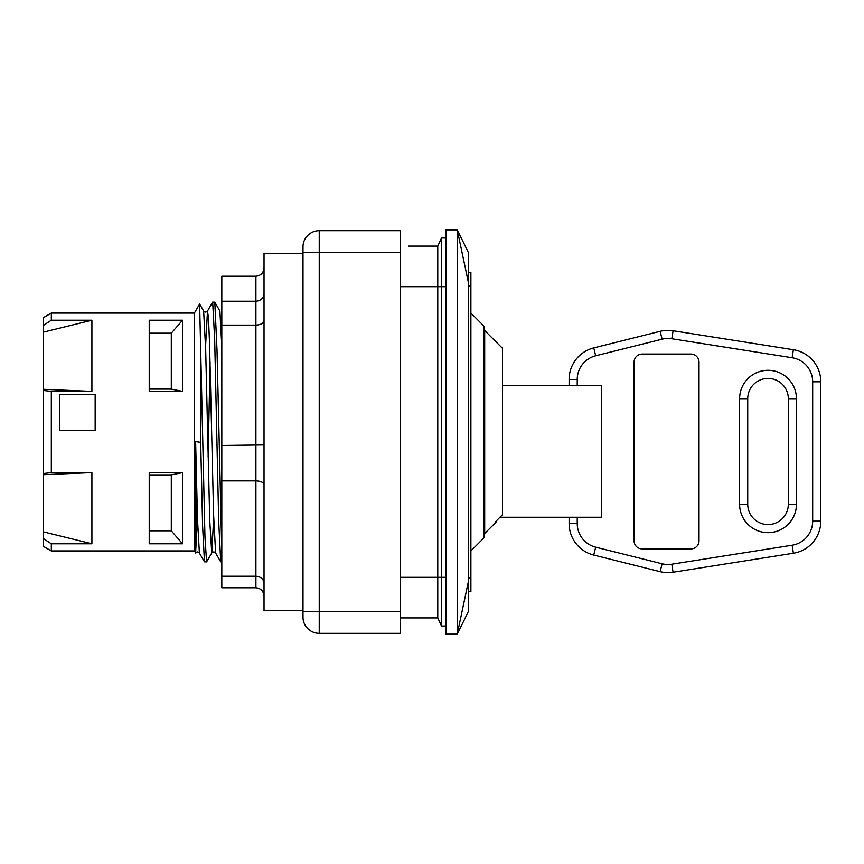 <?xml version="1.0" encoding="UTF-8"?>
<svg xmlns="http://www.w3.org/2000/svg" width="864" height="864" viewBox="0 0 864 864"><rect width="100%" height="100%" fill="white"/><g stroke="black" fill="none" stroke-linecap="round" stroke-linejoin="round"><path stroke-width="1.3" d="M196.852 495.806L195.62 552.755L197.456 517.784M205.567 346.205L207.5 310.986C206.194 312.401 204.908 312.401 203.645 310.986L205.675 349.618L209.736 520.733L211.756 553.025L206.593 561.892L204.973 537.408L199.627 304.042L194.378 313.06L51.322 313.06L51.322 320.209L91.908 320.209L43.2 332.176L43.2 317.747L51.322 313.06M215.622 553.025L220.709 561.827L218.7 521.51L214.682 339.379L212.674 302.098L207.5 310.975L208.516 318.481L209.531 343.278L213.592 514.469L215.622 553.025C214.358 551.599 213.073 551.599 211.766 553.025L213.689 517.784M221.81 551.956L217.004 349.92L214.79 302.173L219.877 310.975L221.81 346.205M195.523 553.036C196.808 551.621 198.094 551.621 199.39 553.036L197.5 519.394L195.62 441.623C194.821 448.729 194.951 496.303 194.994 522.191L195.62 552.755L194.378 550.94L194.378 313.06M149.224 474.898L171.299 474.898L171.299 530.82L149.224 530.82M149.224 333.18L171.299 333.18L171.299 389.102L149.224 389.102M95.159 430.38L59.432 430.38L59.432 394.654L95.159 394.654L95.159 430.38M182.52 391.392L149.224 391.392L149.224 320.209L182.52 320.209L182.52 391.392L171.299 389.102M182.52 543.791L149.224 543.791L149.224 472.608L182.52 472.608L182.52 543.791L171.299 530.82M577.238 517.244L601.592 517.244L601.592 385.722L577.238 385.722L577.238 379.415A24.354 24.354 0 0 1 595.696 355.784L662.105 339.185A24.354 24.354 0 0 1 671.814 338.753L792.126 357.75A24.354 24.354 0 0 1 812.678 381.812L812.678 521.154A24.354 24.354 0 0 1 792.126 545.216L671.814 564.214A24.354 24.354 0 0 1 662.105 563.782L595.696 547.182A24.354 24.354 0 0 1 577.238 523.552L577.238 517.244L499.943 517.244L495.126 522.115L502.546 514.609L502.546 348.376L484.693 330.512L484.693 533.488L496.055 522.115M502.546 385.722L577.238 385.722M569.128 517.244L569.128 523.552A32.476 32.476 0 0 0 593.719 555.055L660.139 571.666A32.476 32.476 0 0 0 673.078 572.238L793.39 553.241A32.476 32.476 0 0 0 820.8 521.154L820.8 381.812A32.476 32.476 0 0 0 793.39 349.736L673.078 330.739A32.476 32.476 0 0 0 660.139 331.312L593.719 347.911A32.476 32.476 0 0 0 569.128 379.415L569.128 385.722M634.068 540.788L634.068 362.178A8.122 8.122 0 0 1 642.19 354.056L690.898 354.056A8.122 8.122 0 0 1 699.019 362.178L699.019 540.788A8.122 8.122 0 0 1 690.898 548.91L642.19 548.91A8.122 8.122 0 0 1 634.068 540.788M796.446 504.252L788.324 504.252A20.293 20.293 0 0 1 768.031 524.556A20.293 20.293 0 0 1 747.727 504.252L747.727 398.714A20.293 20.293 0 0 1 768.031 378.421A20.293 20.293 0 0 1 788.324 398.714L788.324 504.252L788.324 398.714L796.446 398.714A28.415 28.415 0 0 0 768.031 370.3A28.415 28.415 0 0 0 739.616 398.714L739.616 504.252A28.415 28.415 0 0 0 768.031 532.667A28.415 28.415 0 0 0 796.446 504.252L796.446 398.714M792.126 545.216L793.39 553.241L673.078 572.238L671.814 564.214M595.696 355.784L593.719 347.911L660.139 331.312L662.105 339.185M468.612 591.689L470.891 591.689L470.891 272.311L468.612 272.311M470.891 550.94L483.883 537.948L483.883 326.052L470.891 313.06M264.028 596.171C263.531 591.084 260.831 588.287 255.906 587.779L221.81 587.779L221.81 325.112L255.906 325.112C260.831 324.832 263.531 323.276 264.028 320.458M264.028 293.706C263.531 298.274 260.831 300.78 255.906 301.234L255.906 587.779M264.028 267.829C263.531 272.916 260.831 275.713 255.906 276.221L255.906 301.234L221.81 301.234L221.81 276.221L255.906 276.221M264.028 583.232C263.531 578.988 260.831 576.655 255.906 576.234L221.81 576.234M264.028 484.618C263.531 482.36 260.831 481.118 255.906 480.892L221.81 480.892M264.028 444.938L221.81 445.468M221.81 325.112L221.81 301.234M302.994 253.39L264.028 253.39L264.028 610.61L302.994 610.61M302.994 617.101A16.232 16.232 0 0 0 319.237 633.344L400.421 633.344L400.421 230.656L319.237 230.656A16.232 16.232 0 0 0 302.994 246.899L302.994 617.101M195.62 441.623L200.696 442.325L202.586 525.863L204.466 561.816L206.593 561.902M208.127 456.278L210.071 362.426M220.709 561.827L221.81 561.902M214.79 302.173L212.695 302.098M200.696 442.325L200.696 347.544M445.878 237.967L441.547 237.967L437.767 246.089L408.542 246.089M445.878 626.033L441.547 626.033L441.547 237.967L437.767 246.089L437.767 286.675L400.421 286.675M441.547 626.033L437.767 617.911L437.767 286.675L445.878 286.675M437.767 617.911L400.421 617.911M194.378 550.94L51.322 550.94L43.2 546.253L43.2 332.176M468.612 252.99L468.612 283.511L457.25 229.846L468.612 252.99M468.612 580.489L468.612 611.01L457.25 634.154L468.612 580.489L468.612 283.511M457.25 229.846L457.25 634.154L445.878 634.154L445.878 229.846L457.25 229.846M171.299 333.18L182.52 320.209M171.299 474.898L182.52 472.608M43.2 473.548L51.322 472.608L91.908 472.608L43.2 474.714M43.2 531.824L91.908 543.791L51.322 543.791L43.2 538.423M91.908 472.608L91.908 543.791M43.2 325.577L51.322 320.209M43.2 389.286L91.908 391.392L51.322 391.392L43.2 390.452M91.908 320.209L91.908 391.392M51.322 550.94L51.322 543.791M51.322 472.608L51.322 391.392M577.238 379.415L569.128 379.415M671.814 338.753L673.078 330.739M792.126 357.75L793.39 349.736M812.678 381.812L820.8 381.812M812.678 521.154L820.8 521.154M662.105 563.782L660.139 571.666M595.696 547.182L593.719 555.055M577.238 523.552L569.128 523.552M747.727 504.252L739.616 504.252M747.727 398.714L739.616 398.714M470.891 286.114L468.612 286.114M470.891 577.886L468.612 577.886M319.237 633.344L319.237 611.42L302.994 611.42M302.994 246.899A16.232 16.232 0 0 1 319.237 230.656L319.237 252.58L400.421 252.58M302.994 252.58L319.237 252.58L319.237 611.42L400.421 611.42M445.878 577.325L400.421 577.325M484.693 335.383L483.883 335.383M484.693 528.617L483.883 528.617M199.379 553.025L204.466 561.816M199.627 304.042L203.645 310.986"/></g></svg>
